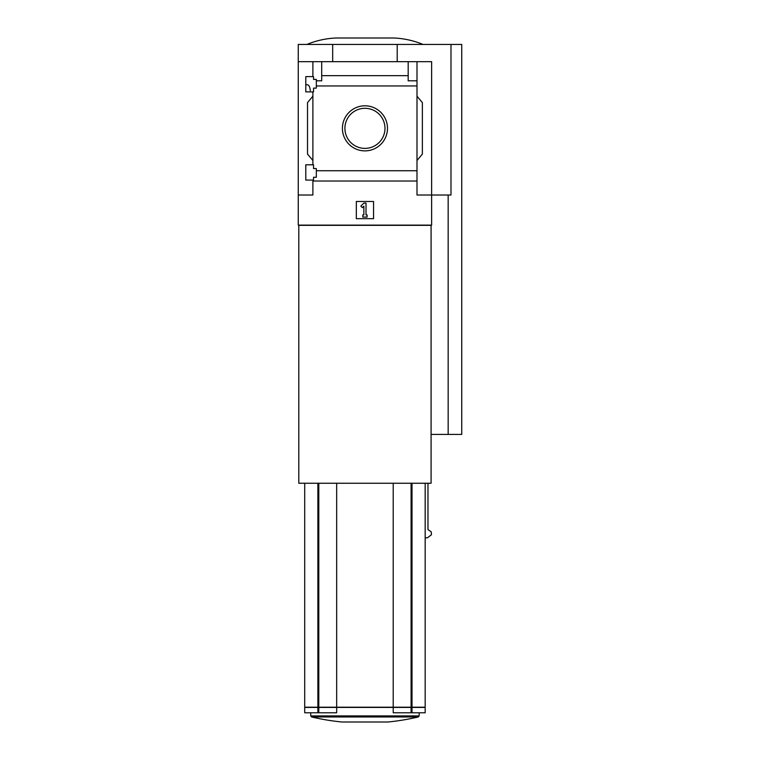 <?xml version="1.0" encoding="UTF-8"?>
<svg xmlns="http://www.w3.org/2000/svg" width="760" height="760" viewBox="0 0 760 760"><rect width="100%" height="100%" fill="white"/><g stroke="black" fill="none" stroke-linecap="round" stroke-linejoin="round"><path stroke-width="1.14" d="M310.27 90.697C309.947 86.991 309.006 85.015 307.458 84.787L305.795 84.787M305.795 180.072L305.795 164.796L313.538 164.796L313.538 168.559L316.331 168.559L316.331 177.27L313.538 177.27L313.538 180.072L305.795 180.072M305.795 91.884L305.795 76.608L313.538 76.608L313.538 79.401L316.331 79.401L316.331 88.112L313.538 88.112L313.538 91.884L305.795 91.884M312.892 91.884L312.892 164.796M312.892 76.608L312.892 61.664L298.262 61.664L298.262 44.45L461.738 44.45L461.738 434.416L448.162 434.416L448.162 195.016L450.984 195.016L450.984 44.45M342.409 128.335A22.534 22.534 0 0 1 376.209 108.822A22.534 22.534 0 0 1 376.209 147.858A22.534 22.534 0 0 1 342.409 128.335M312.892 180.072L312.892 195.016L298.262 195.016L298.262 225.131L431.623 225.131L431.623 195.016L416.993 195.016L416.993 170.734L316.331 170.734M416.993 170.734L416.993 85.947L316.331 85.947M298.262 195.016L298.262 61.664M416.993 85.947L416.993 80.807L408.177 80.807L408.177 75.658L321.708 75.658L321.708 80.807L316.331 80.807M408.177 75.658L408.177 61.664L312.892 61.664M416.993 181.023L312.892 181.023M412.005 707.417L425.173 707.417L425.173 712.775L393.214 712.775L393.214 707.417L412.005 707.417L412.005 712.775M304.712 483.246L304.712 707.199L425.173 707.199L425.173 483.246M304.712 707.417L336.67 707.417L336.67 712.775L304.712 712.775L304.712 707.417M336.67 707.417L393.214 707.417M427.975 483.246L427.975 529.596L431.224 531.839L431.462 534.726L427.414 537.814L425.173 537.814M298.803 483.246L431.081 483.246L431.081 225.35L298.803 225.35L298.803 483.246M448.162 195.016L431.623 195.016L431.623 61.664L408.177 61.664M321.708 61.664L321.708 75.658M416.993 61.664L416.993 80.807M312.892 160.493L307.515 154.09L307.515 102.59L312.892 96.188M416.993 96.188L422.37 102.59L422.37 154.09L416.993 160.493M356.335 218.68L356.335 201.476L373.549 201.476L373.549 218.68L356.335 218.68M332.68 61.664L332.68 44.45M397.204 61.664L397.204 44.45M344.907 128.335A20.035 20.035 0 0 1 374.965 110.988A20.035 20.035 0 0 1 374.965 145.692A20.035 20.035 0 0 1 344.907 128.335M360.829 206.131L363.869 203.082L366.016 203.082L366.016 214.918L367.099 214.918L367.099 217.065L362.795 217.065L362.795 214.918L363.869 214.918L363.869 206.131L362.349 207.651L360.829 206.131M423.016 44.45C413.715 40.612 404.035 38.465 393.984 38L335.901 38C325.85 38.465 316.169 40.612 306.869 44.45M431.081 434.416L448.162 434.416M336.67 483.246L336.67 707.199M393.214 483.246L393.214 707.199M388.008 722L341.876 722A233.938 233.938 0 0 1 311.572 716.975L418.313 716.975A233.938 233.938 0 0 1 388.008 722M412.005 483.246L412.005 707.199M317.88 707.417L317.88 712.775M318.791 707.417L318.791 712.775M419.149 712.775L419.149 715.92L310.735 715.92L311.572 716.975M411.094 707.417L411.094 712.775M317.88 483.246L317.88 707.199M318.791 483.246L318.791 707.199M411.094 483.246L411.094 707.199M310.735 712.775L310.735 715.92M419.149 715.92L418.313 716.975"/></g></svg>
